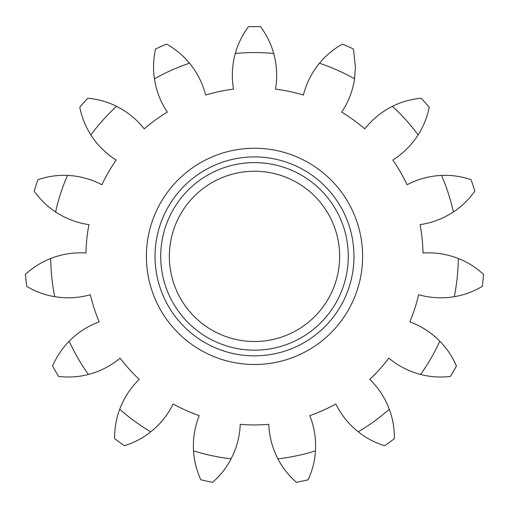 <?xml version="1.0" encoding="UTF-8"?>
<svg xmlns="http://www.w3.org/2000/svg" width="509" height="509" viewBox="0 0 509 509"><rect width="100%" height="100%" fill="white"/><g stroke="black" fill="none" stroke-linecap="round" stroke-linejoin="round"><path stroke-width="0.76" d="M160.717 256.383A93.783 93.783 0 0 1 254.5 162.6A93.783 93.783 0 0 1 348.283 256.383A93.783 93.783 0 0 1 254.5 350.167A93.783 93.783 0 0 1 160.717 256.383M339.637 256.383A85.137 85.137 0 0 0 254.5 171.247A85.137 85.137 0 0 0 169.363 256.383A85.137 85.137 0 0 0 254.5 341.514A85.137 85.137 0 0 0 339.637 256.383M155.029 256.383A99.471 99.471 0 0 0 254.5 355.855A99.471 99.471 0 0 0 353.971 256.383A99.471 99.471 0 0 0 254.5 156.912A99.471 99.471 0 0 0 155.029 256.383M362.618 256.383A108.118 108.118 0 0 1 254.5 364.501A108.118 108.118 0 0 1 146.382 256.383A108.118 108.118 0 0 1 254.5 148.259A108.118 108.118 0 0 1 362.618 256.383M474.802 191.155C468.7 199.674 461.561 206.603 453.404 211.935A81.09 81.09 0 0 1 420.046 224.634A168.562 168.562 0 0 1 423.024 253.018A81.09 81.09 0 0 1 458.297 258.502C467.389 262.02 475.807 267.314 483.55 274.376A229.756 229.756 0 0 1 482.284 286.402C473.243 291.702 463.909 295.125 454.282 296.677A81.09 81.09 0 0 1 418.646 294.711A168.562 168.562 0 0 1 409.828 321.853A81.09 81.09 0 0 1 439.814 341.208C446.692 348.124 452.227 356.383 456.427 365.984A229.756 229.756 0 0 1 450.382 376.456C439.967 377.621 430.048 376.953 420.619 374.452A81.09 81.09 0 0 1 388.863 358.158A168.562 168.562 0 0 1 369.769 379.37A81.09 81.09 0 0 1 389.29 409.249C392.636 418.054 394.335 427.496 394.399 437.575L394.392 438.637A229.756 229.756 0 0 1 384.607 445.744C374.624 442.575 365.831 437.931 358.234 431.81A81.09 81.09 0 0 1 335.851 404.012A168.562 168.562 0 0 1 309.777 415.618A81.09 81.09 0 0 1 315.459 450.859C314.925 460.594 312.488 470.233 308.168 479.783A229.756 229.756 0 0 1 296.34 482.297C288.508 475.336 282.361 467.516 277.914 458.838A81.09 81.09 0 0 1 268.771 424.334A168.562 168.562 0 0 1 240.229 424.334A81.09 81.09 0 0 1 231.086 458.838C226.639 467.516 220.492 475.336 212.66 482.297A229.756 229.756 0 0 1 200.832 479.783C196.512 470.233 194.075 460.594 193.541 450.859A81.09 81.09 0 0 1 199.223 415.618A168.562 168.562 0 0 1 173.149 404.012A81.09 81.09 0 0 1 150.766 431.81C143.169 437.931 134.376 442.575 124.393 445.744A229.756 229.756 0 0 1 114.608 438.637C114.538 428.158 116.243 418.36 119.71 409.249A81.09 81.09 0 0 1 139.231 379.37A168.562 168.562 0 0 1 120.137 358.158A81.09 81.09 0 0 1 88.381 374.452C78.952 376.953 69.033 377.621 58.618 376.456A229.756 229.756 0 0 1 52.573 365.984C56.773 356.383 62.308 348.124 69.186 341.208A81.09 81.09 0 0 1 99.172 321.853A168.562 168.562 0 0 1 90.354 294.711A81.09 81.09 0 0 1 54.718 296.677C45.091 295.125 35.757 291.702 26.716 286.402A229.756 229.756 0 0 1 25.45 274.376C33.193 267.314 41.611 262.02 50.703 258.502A81.09 81.09 0 0 1 85.976 253.018A168.562 168.562 0 0 1 88.954 224.634A81.09 81.09 0 0 1 55.596 211.935C47.439 206.603 40.3 199.674 34.198 191.155A229.756 229.756 0 0 1 37.933 179.658C47.878 176.356 57.721 174.943 67.462 175.427A81.09 81.09 0 0 1 101.915 184.761A168.562 168.562 0 0 1 116.179 160.049A81.09 81.09 0 0 1 90.869 134.879C85.582 126.684 81.885 117.458 79.773 107.189A229.756 229.756 0 0 1 87.86 98.205C98.294 99.236 107.857 101.946 116.561 106.349A81.09 81.09 0 0 1 144.232 128.892A168.562 168.562 0 0 1 167.321 112.114A81.09 81.09 0 0 1 154.437 78.831C152.942 69.192 153.311 59.26 155.557 49.023A229.756 229.756 0 0 1 166.608 44.105C175.713 49.284 183.348 55.653 189.507 63.218A81.09 81.09 0 0 1 205.623 95.062A168.562 168.562 0 0 1 233.536 89.132A81.09 81.09 0 0 1 235.304 53.477C237.856 44.067 242.239 35.146 248.456 26.703A229.756 229.756 0 0 1 260.544 26.703C266.761 35.146 271.144 44.067 273.696 53.477A81.09 81.09 0 0 1 275.464 89.132A168.562 168.562 0 0 1 303.377 95.062A81.09 81.09 0 0 1 319.493 63.218C325.652 55.653 333.287 49.284 342.392 44.105A229.756 229.756 0 0 1 353.443 49.023L355.441 66.921L354.563 78.831A81.09 81.09 0 0 1 341.679 112.114A168.562 168.562 0 0 1 364.768 128.892A81.09 81.09 0 0 1 392.439 106.349C401.143 101.946 410.706 99.236 421.14 98.205A229.756 229.756 0 0 1 429.227 107.189C427.115 117.458 423.418 126.684 418.131 134.879A81.09 81.09 0 0 1 392.821 160.049A168.562 168.562 0 0 1 407.085 184.761A81.09 81.09 0 0 1 441.538 175.427C451.279 174.943 461.122 176.356 471.067 179.658A229.756 229.756 0 0 1 474.802 191.155M277.914 458.838A203.81 203.81 0 0 0 315.459 450.859M358.234 431.81A203.81 203.81 0 0 0 389.29 409.249M420.619 374.452A203.81 203.81 0 0 0 439.814 341.208M454.282 296.677A203.81 203.81 0 0 0 458.297 258.502M453.404 211.935A203.81 203.81 0 0 0 441.538 175.427M418.131 134.879A203.81 203.81 0 0 0 392.439 106.349M354.563 78.831A203.81 203.81 0 0 0 319.493 63.218M273.696 53.477A203.81 203.81 0 0 0 235.304 53.477M189.507 63.218A203.81 203.81 0 0 0 154.437 78.831M116.561 106.349A203.81 203.81 0 0 0 90.869 134.879M67.462 175.427A203.81 203.81 0 0 0 55.596 211.935M50.703 258.502A203.81 203.81 0 0 0 54.718 296.677M69.186 341.208A203.81 203.81 0 0 0 88.381 374.452M119.71 409.249A203.81 203.81 0 0 0 150.766 431.81M193.541 450.859A203.81 203.81 0 0 0 231.086 458.838"/></g></svg>

